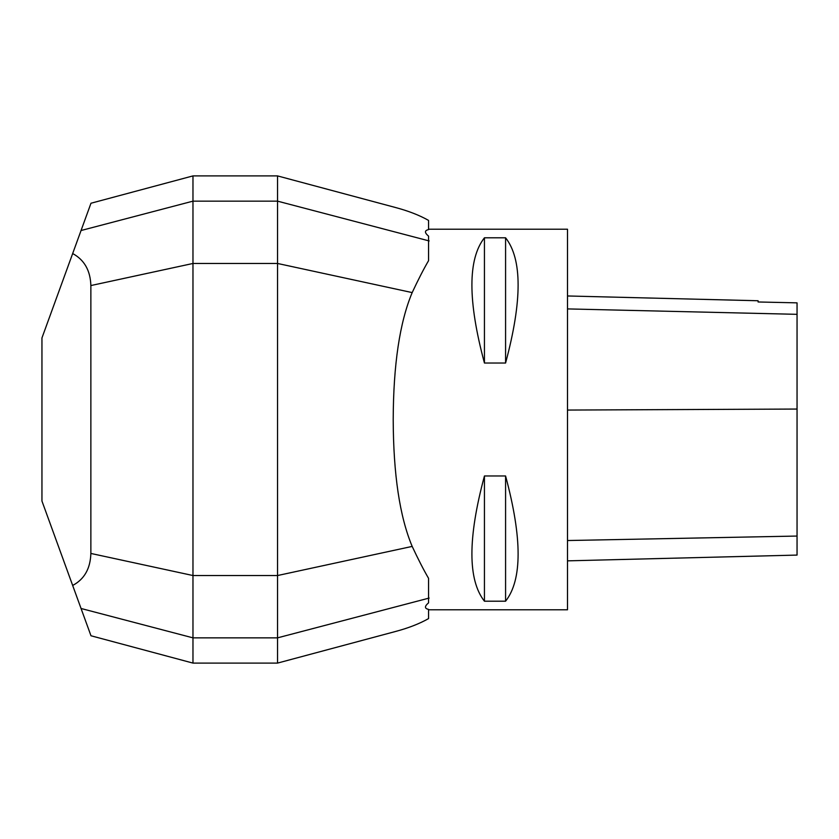 <?xml version="1.0" encoding="UTF-8"?>
<svg xmlns="http://www.w3.org/2000/svg" width="839" height="839" viewBox="0 0 839 839"><rect width="100%" height="100%" fill="white"/><g stroke="black" fill="none" stroke-linecap="round" stroke-linejoin="round"><path stroke-width="1.26" d="M428.561 229.215L567.5 229.215L567.5 609.785L428.561 609.785M277.541 175.907L395.242 207.443C408.331 210.914 419.437 215.235 428.561 220.405L428.561 229.613C424.44 230.484 424.44 232.665 428.561 236.147L428.561 260.667C423.632 269.109 418.179 279.744 412.18 292.591L277.541 263.467L277.541 175.907L192.97 175.907L90.979 203.237L41.95 337.949L41.95 501.04L90.979 635.763L192.97 663.093L192.97 175.907M412.18 292.591C399.71 322.344 393.386 364.65 393.208 419.5C393.376 474.318 399.7 516.614 412.18 546.409C418.179 559.256 423.632 569.891 428.561 578.333L428.561 602.853C424.44 606.335 424.44 608.506 428.561 609.387L428.561 618.595C419.437 623.765 408.331 628.086 395.242 631.557L277.541 663.093L277.541 263.467L192.97 263.467L90.864 285.554C90.381 270.525 84.32 259.859 72.668 253.546M484.439 363.025L505.581 363.025C522.288 300.813 522.288 259.073 505.581 237.794L484.439 237.794C467.732 259.073 467.732 300.813 484.439 363.025L484.439 237.794M484.439 601.206L505.581 601.206C522.288 579.927 522.288 538.187 505.581 475.975L484.439 475.975C467.732 538.187 467.732 579.927 484.439 601.206L484.439 475.975M567.5 295.968L758.089 300.75L758.089 301.977L797.05 302.858L797.05 555.082L567.5 560.851M505.581 363.025L505.581 237.794M505.581 601.206L505.581 475.975M72.668 585.454C84.32 579.277 90.392 568.611 90.864 553.446L90.864 285.554M277.541 663.093L192.97 663.093M797.05 536.058L567.5 540.536M797.05 409.054L567.5 410.061M797.05 314.331L567.5 308.909M429.149 598.071L277.541 637.85L192.97 637.85L81.058 608.485M412.18 546.409L277.541 575.533L192.97 575.533L90.864 553.446M429.149 240.929L277.541 201.15L192.97 201.15L81.058 230.515"/></g></svg>
